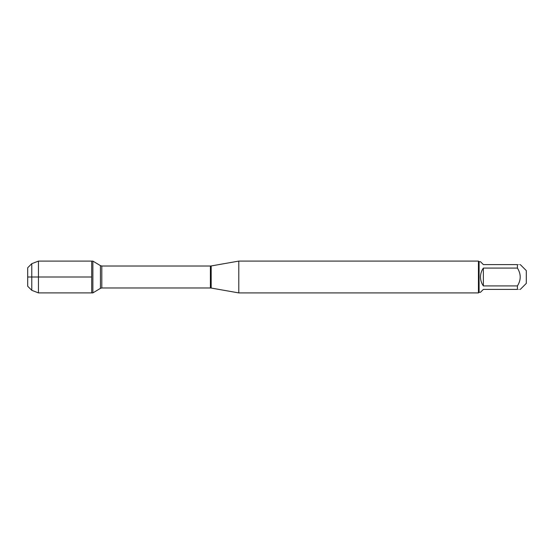<?xml version="1.0" encoding="UTF-8"?>
<svg xmlns="http://www.w3.org/2000/svg" width="554" height="554" viewBox="0 0 554 554"><rect width="100%" height="100%" fill="white"/><g stroke="black" fill="none" stroke-linecap="round" stroke-linejoin="round"><path stroke-width="0.42" stroke-dasharray="2.77 2.08" d="M92.878 261.1L92.878 292.9M91.694 277L91.694 261.1L91.694 277M526.3 283.392L526.3 270.608M480.491 292.277L483.372 289.396L517.415 289.396C521.127 289.396 521.127 289.396 517.415 289.396L517.415 285.926C521.127 279.978 521.127 274.022 517.415 268.074L517.415 264.604C521.127 264.604 521.127 264.604 517.415 264.604L483.372 264.604L480.491 261.723M479.078 261.723L479.078 292.277M517.415 285.926L483.372 285.926C479.57 279.978 479.57 274.022 483.372 268.074L517.415 268.074M238.788 292.914L238.788 261.086M478.441 261.086L478.441 292.914M483.372 268.074L483.372 285.926M38.455 292.9L38.455 261.1M27.7 267.755L27.7 286.245M31.779 290.324L31.779 263.676M211.171 288.045L211.171 265.955M210.395 266.024L210.395 287.976M101.811 287.976L101.811 266.024M100.44 265.643L100.44 288.357"/><path stroke-width="0.83" d="M92.878 292.9L92.878 261.1L91.694 261.1L91.694 292.9L91.694 261.1L38.455 261.1L38.455 292.9L92.878 292.9L100.44 288.357L100.44 265.643L92.878 261.1M520.289 264.604L526.3 270.608L526.3 283.392L520.289 289.396M517.415 264.604C521.127 264.604 521.127 264.604 517.415 264.604L517.415 268.074C521.127 274.022 521.127 279.978 517.415 285.926L517.415 289.396C521.127 289.396 521.127 289.396 517.415 289.396L483.372 289.396L480.491 292.277L479.078 292.277L479.078 261.723L480.491 261.723L483.372 264.604L517.415 264.604M517.415 268.074L483.372 268.074C481.481 270.747 480.526 273.724 480.491 277C480.526 280.276 481.481 283.253 483.372 285.926L517.415 285.926M238.788 277L238.788 292.914L478.441 292.914L478.441 261.086L238.788 261.086L238.788 277M483.372 285.926L483.372 268.074M31.779 290.324L27.7 286.245L27.7 267.755L31.779 263.676L31.779 290.324L38.455 292.9M91.694 277L27.7 277L91.694 277M211.171 288.045L210.395 287.976L210.395 266.024L211.171 265.955L211.171 288.045L238.788 292.914M210.395 266.024L101.811 266.024L101.811 287.976L100.44 288.357M211.171 265.955L238.788 261.086M210.395 287.976L101.811 287.976M101.811 266.024L100.44 265.643M479.078 261.723L478.441 261.086M479.078 292.277L478.441 292.914M31.779 263.676L38.455 261.1"/></g></svg>
